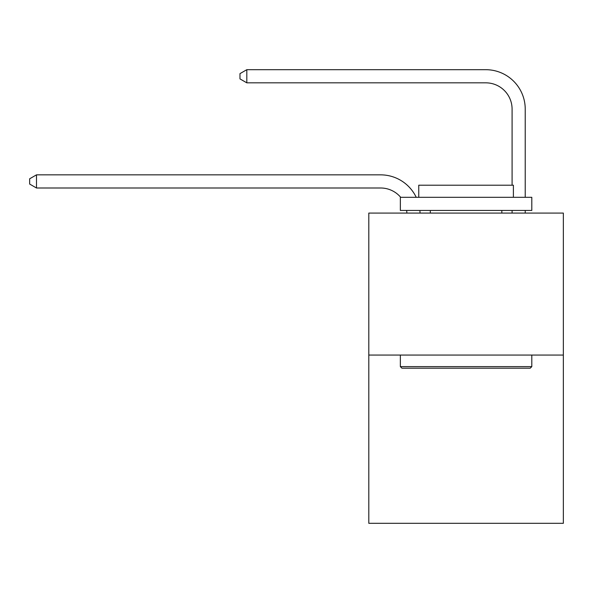 <?xml version="1.0" encoding="UTF-8"?>
<svg xmlns="http://www.w3.org/2000/svg" width="593" height="593" viewBox="0 0 593 593"><rect width="100%" height="100%" fill="white"/><g stroke="black" fill="none" stroke-linecap="round" stroke-linejoin="round"><path stroke-width="0.89" d="M563.35 355.051L563.35 213.08L368.802 213.08L368.802 523.308L563.35 523.308L563.35 355.051L368.802 355.051M406.894 213.08A26.292 26.292 0 0 0 406.642 210.448A26.292 26.292 0 0 1 406.894 213.08A26.292 26.292 0 0 0 406.642 210.448A26.292 26.292 0 0 1 406.894 213.08A26.292 26.292 0 0 0 406.642 210.448A26.292 26.292 0 0 1 406.894 213.08A26.292 26.292 0 0 0 406.642 210.448A26.292 26.292 0 0 1 406.894 213.08A26.292 26.292 0 0 0 406.642 210.448A26.292 26.292 0 0 1 406.894 213.08A26.292 26.292 0 0 0 406.642 210.448A26.292 26.292 0 0 1 406.894 213.08A26.292 26.292 0 0 0 406.642 210.448M400.698 197.306A26.292 26.292 0 0 0 380.632 187.996A26.292 26.292 0 0 1 400.698 197.306A26.292 26.292 0 0 0 380.632 187.996A26.292 26.292 0 0 1 400.698 197.306A26.292 26.292 0 0 0 380.632 187.996A26.292 26.292 0 0 1 400.698 197.306A26.292 26.292 0 0 0 380.632 187.996A26.292 26.292 0 0 1 400.698 197.306A26.292 26.292 0 0 0 380.632 187.996A26.292 26.292 0 0 1 400.698 197.306A26.292 26.292 0 0 0 380.632 187.996A26.292 26.292 0 0 1 400.698 197.306A26.292 26.292 0 0 0 380.632 187.996L36.484 187.996L29.65 184.052L29.65 178.797L36.484 174.853L380.632 174.853A39.434 39.434 0 0 1 416.219 197.306M512.085 185.209L512.085 109.127A26.292 26.292 0 0 0 485.793 82.835L246.814 82.835L239.972 78.891L239.972 73.636L246.814 69.692L485.793 69.692A39.434 39.434 0 0 1 525.228 109.127L525.228 197.306M36.484 174.853L380.632 174.853L36.484 174.853L380.632 174.853L36.484 174.853L380.632 174.853L36.484 174.853L380.632 174.853L36.484 174.853L380.632 174.853L36.484 174.853L380.632 174.853L36.484 174.853L36.484 187.996M512.085 109.127A26.292 26.292 0 0 0 485.793 82.835A26.292 26.292 0 0 1 512.085 109.127A26.292 26.292 0 0 0 485.793 82.835A26.292 26.292 0 0 1 512.085 109.127A26.292 26.292 0 0 0 485.793 82.835A26.292 26.292 0 0 1 512.085 109.127A26.292 26.292 0 0 0 485.793 82.835A26.292 26.292 0 0 1 512.085 109.127A26.292 26.292 0 0 0 485.793 82.835A26.292 26.292 0 0 1 512.085 109.127A26.292 26.292 0 0 0 485.793 82.835A26.292 26.292 0 0 1 512.085 109.127M246.814 69.692L485.793 69.692L246.814 69.692L485.793 69.692L246.814 69.692L485.793 69.692L246.814 69.692L485.793 69.692L246.814 69.692L485.793 69.692L246.814 69.692L485.793 69.692L246.814 69.692L246.814 82.835M530.224 368.194L401.928 368.194L400.349 366.615L531.802 366.615L530.224 368.194M400.349 197.306L531.802 197.306L531.802 210.448L400.349 210.448L400.349 197.306M513.397 197.306L513.397 185.209L418.754 185.209L418.754 197.306M400.349 355.051L400.349 366.615M531.802 355.051L531.802 366.615M430.318 210.448L430.318 213.08M501.826 210.448L501.826 213.08M419.881 210.448A39.434 39.434 0 0 1 420.044 213.08M525.228 210.448L525.228 213.08M512.085 213.08L512.085 210.448"/></g></svg>
